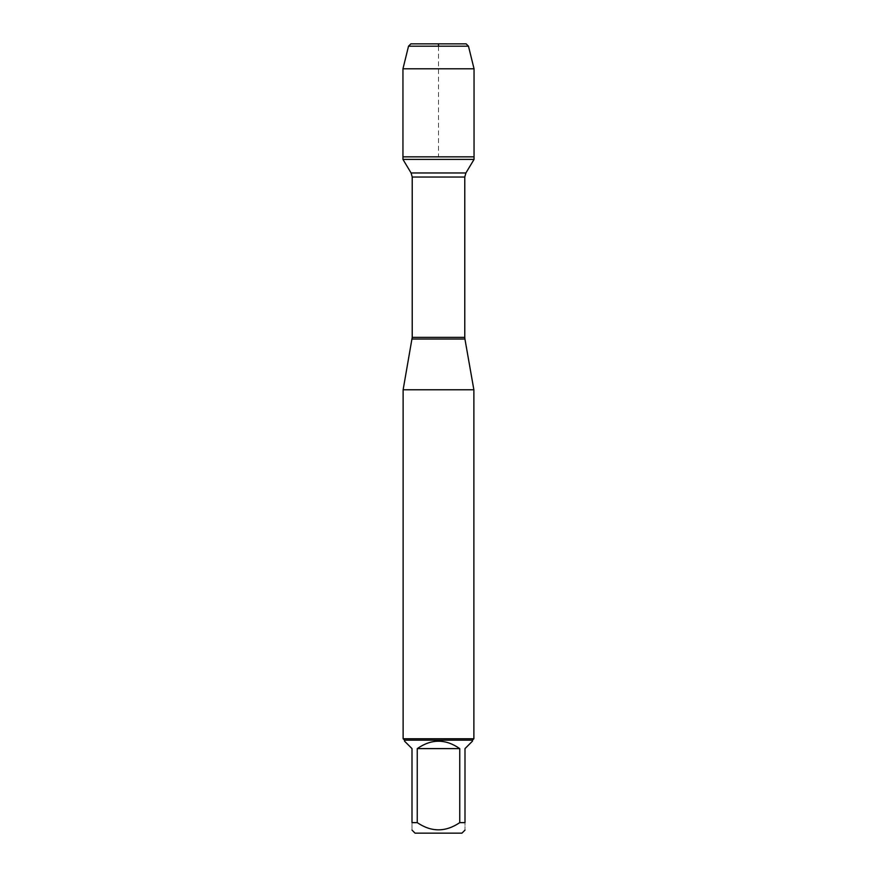 <?xml version="1.0" encoding="UTF-8"?>
<svg xmlns="http://www.w3.org/2000/svg" width="877" height="877" viewBox="0 0 877 877"><rect width="100%" height="100%" fill="white"/><g stroke="black" fill="none" stroke-linecap="round" stroke-linejoin="round"><path stroke-width="0.66" stroke-dasharray="4.38 3.29" d="M474.051 159.406L402.949 159.406M402.949 156.862L474.051 156.862L402.949 156.862L438.5 156.862L438.5 46.185M415.051 833.15L461.949 833.15M404.538 741.153L412.004 748.618L412.004 822.637C412.004 832.229 412.004 832.229 412.004 822.637L417.255 822.637C431.407 832.229 445.571 832.229 459.745 822.637L464.996 822.637C464.996 832.229 464.996 832.229 464.996 822.637L464.996 748.618L472.462 741.153M472.462 740.155L404.538 740.155M417.255 822.637L417.255 748.618C431.418 738.763 445.582 738.763 459.745 748.618L459.745 822.637M403.124 389.794L473.876 389.794M473.876 738.741L403.124 738.741M459.745 748.618L417.255 748.618M402.949 68.812L474.051 68.812M466.136 43.85L410.864 43.85M408.529 46.185L468.471 46.185M412.069 339.026L464.931 339.026M464.777 337.349L412.223 337.349M412.223 177.033L464.777 177.033M465.906 172.966L411.094 172.966"/><path stroke-width="1.32" d="M402.949 159.406L474.051 159.406L474.051 156.862L402.949 156.862L402.949 159.406L411.094 172.966L412.223 177.033L412.223 337.349L403.124 389.794L403.124 738.741L473.876 738.741L473.876 389.794L403.124 389.794M464.996 822.637C464.996 832.229 464.996 832.229 464.996 822.637L459.745 822.637C445.571 832.229 431.407 832.229 417.255 822.637L412.004 822.637C412.004 832.229 412.004 832.229 412.004 822.637L412.004 748.618L404.538 741.153L404.538 740.155L472.462 740.155L472.462 741.153L464.996 748.618L464.996 822.637M464.996 830.102L461.949 833.15L415.051 833.15L412.004 830.102M459.745 822.637L459.745 748.618C445.582 738.763 431.418 738.763 417.255 748.618L417.255 822.637M412.069 339.026L464.931 339.026L473.876 389.794M472.462 740.155L473.876 738.741M417.255 748.618L459.745 748.618M402.949 156.862L474.051 156.862L474.051 68.812L402.949 68.812L402.949 156.862L402.949 68.812L408.529 46.185L410.864 43.85L438.5 43.85L438.5 46.185M408.529 46.185L410.864 43.85L466.136 43.85L468.471 46.185L408.529 46.185L402.949 68.812M468.471 46.185L474.051 68.812M412.223 337.349L464.777 337.349L464.777 177.033L412.223 177.033M411.094 172.966L465.906 172.966L474.051 159.406M464.777 177.033L465.906 172.966M464.931 339.026L464.777 337.349M404.538 740.155L403.124 738.741"/></g></svg>
